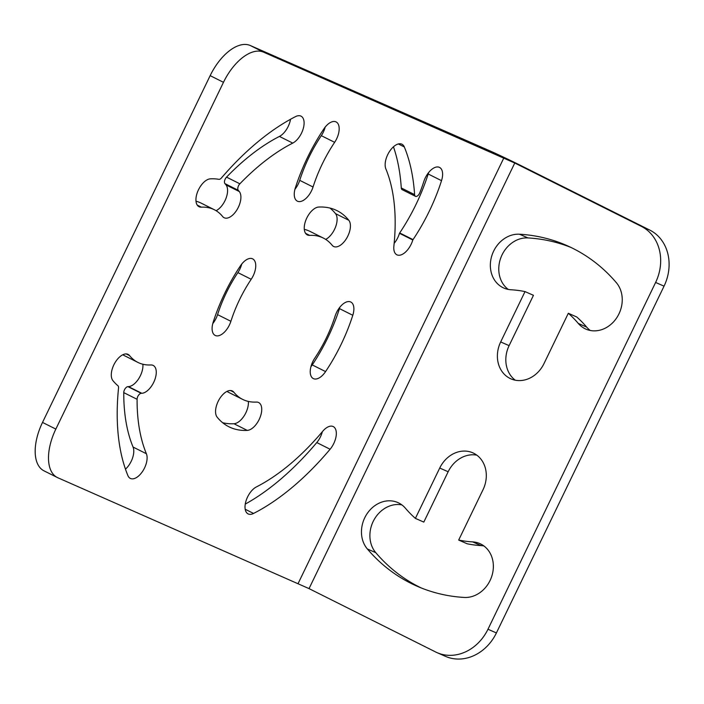 <?xml version="1.0" encoding="UTF-8"?>
<svg xmlns="http://www.w3.org/2000/svg" width="704" height="704" viewBox="0 0 704 704"><rect width="100%" height="100%" fill="white"/><g stroke="black" fill="none" stroke-linecap="round" stroke-linejoin="round"><path stroke-width="1.06" d="M641.353 226.371L514.774 163.02L309.038 588.614L57.869 477.77A43.78 23.003 116.6 0 1 57.323 477.514L44 470.844A43.78 23.003 -63.4 0 1 42.513 422.426L210.153 75.645A43.78 23.003 -63.4 0 1 250.281 45.505L490.574 151.166A26.268 0.581 25.8 0 1 523.204 166.725L649.783 230.085A43.78 37.233 113.7 0 1 664.048 286.158L496.408 632.94A43.78 37.233 113.7 0 1 445.474 656.348L437.043 652.634A43.78 37.233 -66.3 0 0 487.978 629.235L655.618 282.454A43.78 37.233 -66.3 0 0 641.353 226.371L649.783 230.085M250.281 45.505L263.604 52.175L514.774 163.02M570.926 247.43A186.067 158.25 -66.3 0 0 527.947 237.926A28.459 24.2 -66.3 0 0 500.931 257.47A28.459 24.2 -66.3 0 0 508.253 289.423M578.266 323.409A28.459 24.2 -66.3 0 0 585.851 329.102A28.459 24.2 -66.3 0 0 616.81 317.671A28.459 24.2 -66.3 0 0 616.352 282.682A186.067 158.25 -66.3 0 0 566.746 245.502A186.067 158.25 -66.3 0 0 519.508 234.221A28.459 24.2 -66.3 0 0 491.638 256.344A28.459 24.2 -66.3 0 0 503.826 288.042A28.459 24.2 -66.3 0 0 511.051 289.766A129.149 109.85 -66.3 0 1 525.017 291.597L500.676 341.942A28.459 24.2 -66.3 0 0 510.875 378.831A28.459 24.2 -66.3 0 0 543.981 363.616L568.322 313.271A129.149 109.85 -66.3 0 1 578.266 323.409L586.696 327.122A28.459 24.2 -66.3 0 0 590.278 330.475M586.696 327.122A129.149 109.85 -66.3 0 0 576.752 316.985L568.322 313.271M525.017 291.597L533.447 295.31L509.106 345.646A28.459 24.2 -66.3 0 0 515.302 380.204M476.828 455.162A28.459 24.2 -66.3 0 0 448.149 471.75L423.817 522.095L415.386 518.382L439.718 468.046L448.149 471.75M415.386 518.382A129.149 109.85 -66.3 0 1 405.434 508.244A28.459 24.2 -66.3 0 0 397.848 502.559A28.459 24.2 -66.3 0 0 366.89 513.99A28.459 24.2 -66.3 0 0 367.356 548.97A186.067 158.25 -66.3 0 0 416.953 586.159A186.067 158.25 -66.3 0 0 464.191 597.441A28.459 24.2 -66.3 0 0 492.07 575.318A28.459 24.2 -66.3 0 0 479.873 543.611A28.459 24.2 -66.3 0 0 472.648 541.886A129.149 109.85 -66.3 0 1 458.682 540.056L467.113 543.77A129.149 109.85 -66.3 0 0 481.078 545.6A28.459 24.2 -66.3 0 1 483.877 545.943M401.852 504.891A28.459 24.2 -66.3 0 0 373.921 520.027A28.459 24.2 -66.3 0 0 375.786 552.684A186.067 158.25 -66.3 0 0 421.203 587.937M245.265 504.099A229.495 120.595 116.6 0 0 316.774 442.57A15.321 8.052 116.6 0 0 322.326 431.728M222.622 422.699A120.833 63.492 116.6 0 0 233.939 423.738A15.321 8.052 116.6 0 0 244.112 415.906A15.321 8.052 116.6 0 0 248.354 401.421M226.978 391.389A90.191 47.388 116.6 0 0 229.302 392.709L242.625 399.379A90.191 47.388 116.6 0 0 256.326 402.081A15.321 8.052 116.6 0 1 258.65 402.538A15.321 8.052 116.6 0 1 259.899 417.842A15.321 8.052 116.6 0 1 247.262 430.399L233.939 423.738M310.913 366.749A15.321 8.052 116.6 0 0 312.25 364.918A120.833 63.492 116.6 0 0 339.469 308.616A15.321 8.052 116.6 0 0 339.882 307.19M325.67 239.395A15.321 8.052 116.6 0 0 335.518 227.084A15.321 8.052 116.6 0 0 335.509 213.62A120.833 63.492 116.6 0 0 330.035 208.085M323.356 238.075A90.191 47.388 116.6 0 0 309.654 235.374A15.321 8.052 116.6 0 1 307.331 234.916A15.321 8.052 116.6 0 1 306.082 219.613A15.321 8.052 116.6 0 1 318.718 207.046A120.833 63.492 116.6 0 1 337.075 210.672A120.833 63.492 116.6 0 1 348.832 220.29A15.321 8.052 116.6 0 1 346.826 237.961A15.321 8.052 116.6 0 1 333.626 246.479A15.321 8.052 116.6 0 1 332.138 245.256A90.191 47.388 116.6 0 0 323.356 238.075L310.033 231.405A90.191 47.388 116.6 0 0 304.304 229.363M251.205 279.277A15.321 8.052 116.6 0 0 252.666 258.87A15.321 8.052 116.6 0 0 240.407 265.866A120.833 63.492 116.6 0 0 213.189 322.168A15.321 8.052 116.6 0 0 215.178 335.43A15.321 8.052 116.6 0 0 230.894 321.297A90.191 47.388 116.6 0 1 251.205 279.277L237.882 272.606A15.321 8.052 116.6 0 0 241.745 264.035M237.882 272.606A90.191 47.388 116.6 0 0 217.571 314.626A15.321 8.052 116.6 0 1 212.775 323.594M334.638 142.331A95.876 50.38 116.6 0 0 313.042 187.009A15.321 8.052 116.6 0 1 297.334 201.142A15.321 8.052 116.6 0 1 295.346 187.88A126.526 66.484 116.6 0 1 323.84 128.929A15.321 8.052 116.6 0 1 336.098 121.924A15.321 8.052 116.6 0 1 334.638 142.331L321.314 135.67A15.321 8.052 116.6 0 0 325.178 127.098M321.314 135.67A95.876 50.38 116.6 0 0 299.719 180.338A15.321 8.052 116.6 0 1 294.932 189.306M224.954 183.638A4.382 2.297 -63.4 0 1 226.538 177.135L239.862 183.806A4.382 2.297 116.6 0 0 238.278 190.309A116.019 60.966 116.6 0 1 239.316 191.55L225.993 184.879A116.019 60.966 116.6 0 0 224.954 183.638L238.278 190.309M216.075 210.698A15.321 8.052 116.6 0 0 225.975 198.405A15.321 8.052 116.6 0 0 225.993 184.879M239.316 191.55A15.321 8.052 116.6 0 1 237.31 209.22A15.321 8.052 116.6 0 1 224.11 217.73A15.321 8.052 116.6 0 1 222.622 216.515A85.369 44.862 116.6 0 0 214.306 209.713L200.983 203.051A85.369 44.862 116.6 0 0 195.994 201.212M239.862 183.806A198.854 104.491 116.6 0 1 292.758 143.097L279.435 136.426A15.321 8.052 116.6 0 0 290.523 119.275M279.435 136.426A198.854 104.491 116.6 0 0 226.538 177.135M401.28 187.968L414.603 194.63A4.382 2.297 116.6 0 0 415.474 196.319L402.151 189.658A4.382 2.297 -63.4 0 1 401.28 187.968A229.495 120.595 116.6 0 0 393.466 146.802M394.161 243.338A15.321 8.052 116.6 0 0 399.467 233.297A15.321 8.052 116.6 0 0 399.705 232.954A126.526 66.484 116.6 0 0 428.199 174.002A15.321 8.052 116.6 0 0 428.613 172.577M122.804 354.754A85.369 44.862 116.6 0 0 124.564 355.731L137.887 362.402A85.369 44.862 116.6 0 0 150.858 364.962A15.321 8.052 116.6 0 1 153.182 365.42A15.321 8.052 116.6 0 1 154.431 380.723A15.321 8.052 116.6 0 1 141.794 393.29L128.471 386.619A15.321 8.052 116.6 0 0 138.67 378.752A15.321 8.052 116.6 0 0 142.877 364.241M141.794 393.29A116.019 60.966 116.6 0 1 141.24 393.307A4.382 2.297 116.6 0 0 137.086 399.291L123.763 392.63A4.382 2.297 -63.4 0 1 127.917 386.646A116.019 60.966 116.6 0 0 128.471 386.619M123.763 392.63A198.854 104.491 116.6 0 0 133.065 447.058A15.321 8.052 116.6 0 1 125.47 469.154M263.604 52.175A43.78 23.003 116.6 0 0 223.476 82.315L55.836 429.088A43.78 23.003 116.6 0 0 57.323 477.514M437.043 652.634A43.78 37.233 -66.3 0 1 435.618 651.966L309.038 588.614M458.682 540.056L483.023 489.72A28.459 24.2 -66.3 0 0 472.824 452.83A28.459 24.2 -66.3 0 0 439.718 468.046M256.362 486.948A15.321 8.052 116.6 0 0 246.013 500.94A15.321 8.052 116.6 0 0 248.098 513.894A15.321 8.052 116.6 0 0 253.554 513.445A229.495 120.595 116.6 0 0 330.097 449.24A15.321 8.052 116.6 0 0 333.247 426.58A15.321 8.052 116.6 0 0 322.678 431.314A198.854 104.491 116.6 0 1 256.362 486.948M242.625 399.379A90.191 47.388 116.6 0 1 233.842 392.198A15.321 8.052 116.6 0 0 232.355 390.975A15.321 8.052 116.6 0 0 219.155 399.494A15.321 8.052 116.6 0 0 217.149 417.164A120.833 63.492 116.6 0 0 228.906 426.782A120.833 63.492 116.6 0 0 247.262 430.399M314.776 358.178A15.321 8.052 116.6 0 0 313.315 378.585A15.321 8.052 116.6 0 0 325.574 371.589A120.833 63.492 116.6 0 0 352.792 315.286A15.321 8.052 116.6 0 0 350.803 302.016A15.321 8.052 116.6 0 0 335.086 316.158A90.191 47.388 116.6 0 1 314.776 358.178M292.758 143.097A15.321 8.052 116.6 0 0 303.107 129.096A15.321 8.052 116.6 0 0 301.013 116.142A15.321 8.052 116.6 0 0 295.557 116.6A229.495 120.595 116.6 0 0 221.478 177.91A4.382 2.297 116.6 0 1 218.856 179.318A116.019 60.966 116.6 0 0 210.408 178.834A15.321 8.052 116.6 0 0 197.762 191.391A15.321 8.052 116.6 0 0 199.012 206.694A15.321 8.052 116.6 0 0 201.344 207.161L197.252 205.11M214.306 209.713A85.369 44.862 116.6 0 0 201.344 207.161M415.474 196.319A4.382 2.297 116.6 0 0 419.778 192.799A95.876 50.38 116.6 0 0 423.817 181.544A15.321 8.052 116.6 0 1 439.534 167.411A15.321 8.052 116.6 0 1 441.522 180.673L428.199 174.002M414.603 194.63A229.495 120.595 116.6 0 0 404.316 146.942A15.321 8.052 116.6 0 0 401.949 144.214A15.321 8.052 116.6 0 0 389.506 151.492A15.321 8.052 116.6 0 0 385.862 168.898A198.854 104.491 116.6 0 1 393.879 246.127A15.321 8.052 116.6 0 0 396.871 254.804A15.321 8.052 116.6 0 0 412.79 239.967A15.321 8.052 116.6 0 0 413.028 239.624A126.526 66.484 116.6 0 0 441.522 180.673M137.086 399.291A198.854 104.491 116.6 0 0 146.388 453.728A15.321 8.052 116.6 0 1 142.745 471.134A15.321 8.052 116.6 0 1 130.302 478.403A15.321 8.052 116.6 0 1 127.934 475.675A229.495 120.595 116.6 0 1 118.536 388.01A4.382 2.297 116.6 0 0 117.911 385.713A116.019 60.966 116.6 0 1 112.878 380.574A15.321 8.052 116.6 0 1 114.884 362.903A15.321 8.052 116.6 0 1 128.084 354.385A15.321 8.052 116.6 0 1 129.58 355.608A85.369 44.862 116.6 0 0 137.887 362.402M399.467 233.297L412.79 239.967M655.618 282.454L664.048 286.158M55.836 429.088L42.513 422.426M496.408 632.94L487.978 629.235M503.897 157.837L298.162 583.422M210.153 75.645L223.476 82.315M253.554 513.445L245.194 509.256M330.097 449.24L316.774 442.57M233.842 392.198L230.481 390.518M325.574 371.589L312.25 364.918M352.792 315.286L339.469 308.616M348.832 220.29L335.509 213.62M309.654 235.374L305.571 233.323M230.894 321.297L217.571 314.626M313.042 187.009L299.719 180.338M404.316 146.942L398.35 143.959M413.028 239.624L399.705 232.954M146.388 453.728L133.065 447.058M141.24 393.307L127.917 386.646M129.58 355.608L126.218 353.927M519.508 234.221L527.947 237.926M500.676 341.942L509.106 345.646M472.648 541.886L481.078 545.6M367.356 548.97L375.786 552.684"/></g></svg>
